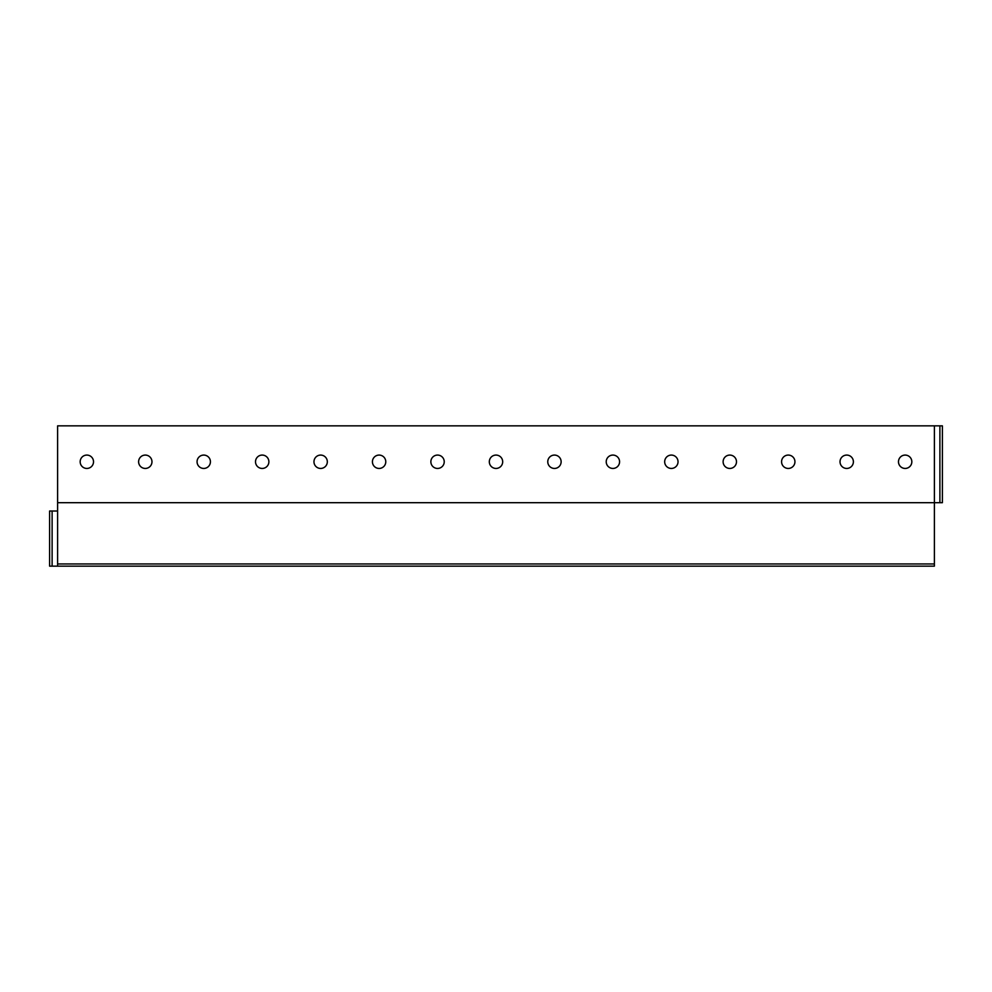 <?xml version="1.0" encoding="UTF-8"?>
<svg xmlns="http://www.w3.org/2000/svg" width="992" height="992" viewBox="0 0 992 992"><rect width="100%" height="100%" fill="white"/><g stroke="black" fill="none" stroke-linecap="round" stroke-linejoin="round"><path stroke-width="1.49" d="M934.39 425.853L57.61 425.853L57.61 502.684L942.4 502.684L942.4 425.853L934.39 425.853L934.39 566.147L49.6 566.147L49.6 511.029L57.61 511.029M57.61 502.684L57.61 566.147M80.166 461.764A6.684 6.684 0 0 0 86.837 468.447A6.684 6.684 0 0 0 93.521 461.764A6.684 6.684 0 0 0 86.837 455.08A6.684 6.684 0 0 0 80.166 461.764M138.607 461.764A6.684 6.684 0 0 0 145.291 468.447A6.684 6.684 0 0 0 151.974 461.764A6.684 6.684 0 0 0 145.291 455.08A6.684 6.684 0 0 0 138.607 461.764M197.061 461.764A6.684 6.684 0 0 0 203.744 468.447A6.684 6.684 0 0 0 210.428 461.764A6.684 6.684 0 0 0 203.744 455.08A6.684 6.684 0 0 0 197.061 461.764M255.514 461.764A6.684 6.684 0 0 0 262.198 468.447A6.684 6.684 0 0 0 268.882 461.764A6.684 6.684 0 0 0 262.198 455.08A6.684 6.684 0 0 0 255.514 461.764M313.968 461.764A6.684 6.684 0 0 0 320.652 468.447A6.684 6.684 0 0 0 327.323 461.764A6.684 6.684 0 0 0 320.652 455.08A6.684 6.684 0 0 0 313.968 461.764M372.422 461.764A6.684 6.684 0 0 0 379.093 468.447A6.684 6.684 0 0 0 385.776 461.764A6.684 6.684 0 0 0 379.093 455.08A6.684 6.684 0 0 0 372.422 461.764M430.863 461.764A6.684 6.684 0 0 0 437.546 468.447A6.684 6.684 0 0 0 444.23 461.764A6.684 6.684 0 0 0 437.546 455.08A6.684 6.684 0 0 0 430.863 461.764M489.316 461.764A6.684 6.684 0 0 0 496 468.447A6.684 6.684 0 0 0 502.684 461.764A6.684 6.684 0 0 0 496 455.08A6.684 6.684 0 0 0 489.316 461.764M547.77 461.764A6.684 6.684 0 0 0 554.454 468.447A6.684 6.684 0 0 0 561.137 461.764A6.684 6.684 0 0 0 554.454 455.08A6.684 6.684 0 0 0 547.77 461.764M606.224 461.764A6.684 6.684 0 0 0 612.907 468.447A6.684 6.684 0 0 0 619.578 461.764A6.684 6.684 0 0 0 612.907 455.08A6.684 6.684 0 0 0 606.224 461.764M664.677 461.764A6.684 6.684 0 0 0 671.348 468.447A6.684 6.684 0 0 0 678.032 461.764A6.684 6.684 0 0 0 671.348 455.08A6.684 6.684 0 0 0 664.677 461.764M723.118 461.764A6.684 6.684 0 0 0 729.802 468.447A6.684 6.684 0 0 0 736.486 461.764A6.684 6.684 0 0 0 729.802 455.08A6.684 6.684 0 0 0 723.118 461.764M781.572 461.764A6.684 6.684 0 0 0 788.256 468.447A6.684 6.684 0 0 0 794.939 461.764A6.684 6.684 0 0 0 788.256 455.08A6.684 6.684 0 0 0 781.572 461.764M840.026 461.764A6.684 6.684 0 0 0 846.709 468.447A6.684 6.684 0 0 0 853.393 461.764A6.684 6.684 0 0 0 846.709 455.08A6.684 6.684 0 0 0 840.026 461.764M898.479 461.764A6.684 6.684 0 0 0 905.163 468.447A6.684 6.684 0 0 0 911.834 461.764A6.684 6.684 0 0 0 905.163 455.08A6.684 6.684 0 0 0 898.479 461.764M49.6 511.029L49.6 566.147M934.39 563.964L57.61 563.964M52.117 511.029L52.117 566.147M939.895 425.853L939.895 502.684"/></g></svg>
